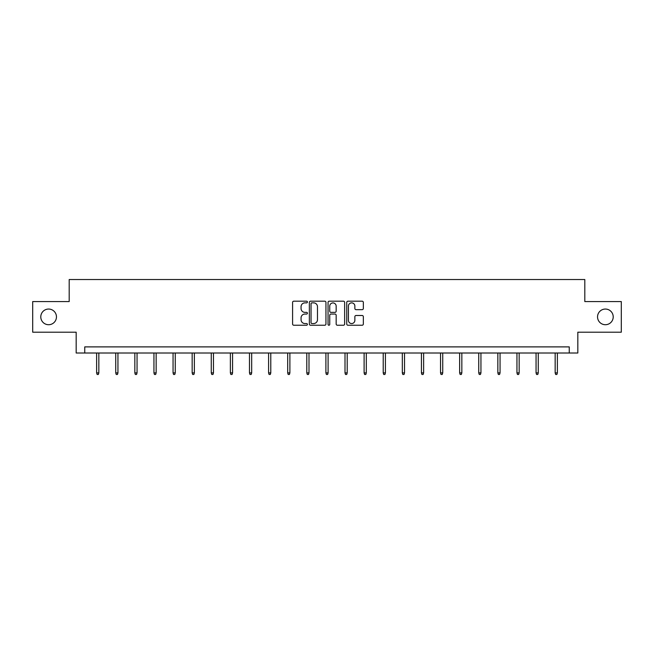 <?xml version="1.0" encoding="UTF-8"?>
<svg xmlns="http://www.w3.org/2000/svg" width="654" height="654" viewBox="0 0 654 654"><rect width="100%" height="100%" fill="white"/><g stroke="black" fill="none" stroke-linecap="round" stroke-linejoin="round"><path stroke-width="0.98" d="M307.405 302.034A0.842 0.842 0 0 0 306.562 301.192L293.793 301.192A1.202 1.202 0 0 0 292.591 302.393L292.591 324.032A1.202 1.202 0 0 0 293.793 325.234L306.562 325.234A0.842 0.842 0 0 0 307.405 324.392A0.842 0.842 0 0 0 306.562 323.55L304.911 323.55A3.85 3.85 0 0 1 301.061 319.7L301.061 317.901A3.85 3.85 0 0 1 304.911 314.051L306.562 314.051A0.842 0.842 0 0 0 307.405 313.209A0.842 0.842 0 0 0 306.562 312.367L304.911 312.367A3.85 3.85 0 0 1 301.061 308.524L301.061 306.718A3.85 3.85 0 0 1 304.911 302.867L306.562 302.867A0.842 0.842 0 0 0 307.405 302.034M597.543 316.888A7.84 7.84 0 0 0 605.375 324.719A7.84 7.84 0 0 0 613.215 316.888A7.84 7.84 0 0 0 605.375 309.048A7.84 7.84 0 0 0 597.543 316.888M40.785 316.888A7.84 7.84 0 0 0 48.625 324.719A7.84 7.84 0 0 0 56.457 316.888A7.84 7.84 0 0 0 48.625 309.048A7.84 7.84 0 0 0 40.785 316.888M362.136 309.661A1.202 1.202 0 0 0 363.338 308.459L363.338 302.393A1.202 1.202 0 0 0 362.136 301.192L347.944 301.192A1.202 1.202 0 0 0 346.743 302.393L346.743 324.032A1.202 1.202 0 0 0 347.944 325.234L362.136 325.234A1.202 1.202 0 0 0 363.338 324.032L363.338 316.7A1.202 1.202 0 0 0 362.136 315.498L356.062 315.498A1.202 1.202 0 0 0 354.86 316.7L354.86 320.329A3.213 3.213 0 0 1 351.648 323.55A3.213 3.213 0 0 1 348.427 320.329L348.427 306.088A3.213 3.213 0 0 1 351.648 302.867A3.213 3.213 0 0 1 354.86 306.088L354.86 308.459A1.202 1.202 0 0 0 356.062 309.661L362.136 309.661M569.25 353.013L577.825 353.013L577.825 332.191L621.3 332.191L621.3 301.576L584.807 301.576L584.807 279.528L69.193 279.528L69.193 301.576L32.7 301.576L32.7 332.191L76.175 332.191L76.175 353.013L569.25 353.013L569.25 346.89L84.75 346.89L84.75 353.013M325.945 302.393A1.202 1.202 0 0 0 324.744 301.192L310.56 301.192A1.202 1.202 0 0 0 309.358 302.393L309.358 324.032A1.202 1.202 0 0 0 310.56 325.234L324.744 325.234A1.202 1.202 0 0 0 325.945 324.032L325.945 302.393M329.256 301.192L343.44 301.192A1.202 1.202 0 0 1 344.642 302.393L344.642 324.032A1.202 1.202 0 0 1 343.44 325.234L337.366 325.234A1.202 1.202 0 0 1 336.164 324.032L336.164 315.253A1.202 1.202 0 0 0 334.962 314.051L330.94 314.051A1.202 1.202 0 0 0 329.739 315.253L329.739 324.392A0.842 0.842 0 0 1 328.897 325.234A0.842 0.842 0 0 1 328.055 324.392L328.055 302.393A1.202 1.202 0 0 1 329.256 301.192M311.884 302.867A0.842 0.842 0 0 0 311.042 303.709L311.042 322.708A0.842 0.842 0 0 0 311.884 323.55L313.626 323.55A3.85 3.85 0 0 0 317.476 319.7L317.476 306.718A3.85 3.85 0 0 0 313.626 302.867L311.884 302.867M336.164 306.146A3.213 3.213 0 0 0 332.951 302.933A3.213 3.213 0 0 0 329.739 306.146L329.739 311.165A1.202 1.202 0 0 0 330.94 312.367L334.962 312.367A1.202 1.202 0 0 0 336.164 311.165L336.164 306.146M98.836 372.878L98.345 374.472L97.119 374.472L96.629 372.878L98.836 372.878L98.836 353.013M96.629 372.878L96.629 353.013M117.941 372.878L117.45 374.472L116.224 374.472L115.733 372.878L117.941 372.878L117.941 353.013M115.733 372.878L115.733 353.013M137.046 372.878L136.555 374.472L135.329 374.472L134.838 372.878L137.046 372.878L137.046 353.013M134.838 372.878L134.838 353.013M156.151 372.878L155.66 374.472L154.434 374.472L153.943 372.878L156.151 372.878L156.151 353.013M153.943 372.878L153.943 353.013M175.256 372.878L174.765 374.472L173.539 374.472L173.057 372.878L175.256 372.878L175.256 353.013M173.057 372.878L173.057 353.013M194.361 372.878L193.87 374.472L192.652 374.472L192.162 372.878L194.361 372.878L194.361 353.013M192.162 372.878L192.162 353.013M213.466 372.878L212.975 374.472L211.757 374.472L211.267 372.878L213.466 372.878L213.466 353.013M211.267 372.878L211.267 353.013M232.571 372.878L232.088 374.472L230.862 374.472L230.371 372.878L232.571 372.878L232.571 353.013M230.371 372.878L230.371 353.013M251.684 372.878L251.193 374.472L249.967 374.472L249.476 372.878L251.684 372.878L251.684 353.013M249.476 372.878L249.476 353.013M270.789 372.878L270.298 374.472L269.072 374.472L268.581 372.878L270.789 372.878L270.789 353.013M268.581 372.878L268.581 353.013M289.894 372.878L289.403 374.472L288.177 374.472L287.686 372.878L289.894 372.878L289.894 353.013M287.686 372.878L287.686 353.013M308.999 372.878L308.508 374.472L307.282 374.472L306.791 372.878L308.999 372.878L308.999 353.013M306.791 372.878L306.791 353.013M328.104 372.878L327.613 374.472L326.387 374.472L325.896 372.878L328.104 372.878L328.104 353.013M325.896 372.878L325.896 353.013M347.209 372.878L346.718 374.472L345.492 374.472L345.001 372.878L347.209 372.878L347.209 353.013M345.001 372.878L345.001 353.013M366.314 372.878L365.823 374.472L364.597 374.472L364.106 372.878L366.314 372.878L366.314 353.013M364.106 372.878L364.106 353.013M385.419 372.878L384.928 374.472L383.702 374.472L383.211 372.878L385.419 372.878L385.419 353.013M383.211 372.878L383.211 353.013M404.524 372.878L404.033 374.472L402.807 374.472L402.316 372.878L404.524 372.878L404.524 353.013M402.316 372.878L402.316 353.013M423.629 372.878L423.138 374.472L421.912 374.472L421.429 372.878L423.629 372.878L423.629 353.013M421.429 372.878L421.429 353.013M442.733 372.878L442.243 374.472L441.025 374.472L440.534 372.878L442.733 372.878L442.733 353.013M440.534 372.878L440.534 353.013M461.838 372.878L461.348 374.472L460.13 374.472L459.639 372.878L461.838 372.878L461.838 353.013M459.639 372.878L459.639 353.013M480.943 372.878L480.461 374.472L479.235 374.472L478.744 372.878L480.943 372.878L480.943 353.013M478.744 372.878L478.744 353.013M500.057 372.878L499.566 374.472L498.34 374.472L497.849 372.878L500.057 372.878L500.057 353.013M497.849 372.878L497.849 353.013M519.162 372.878L518.671 374.472L517.445 374.472L516.954 372.878L519.162 372.878L519.162 353.013M516.954 372.878L516.954 353.013M538.267 372.878L537.776 374.472L536.55 374.472L536.059 372.878L538.267 372.878L538.267 353.013M536.059 372.878L536.059 353.013M557.371 372.878L556.881 374.472L555.655 374.472L555.164 372.878L557.371 372.878L557.371 353.013M555.164 372.878L555.164 353.013"/></g></svg>
